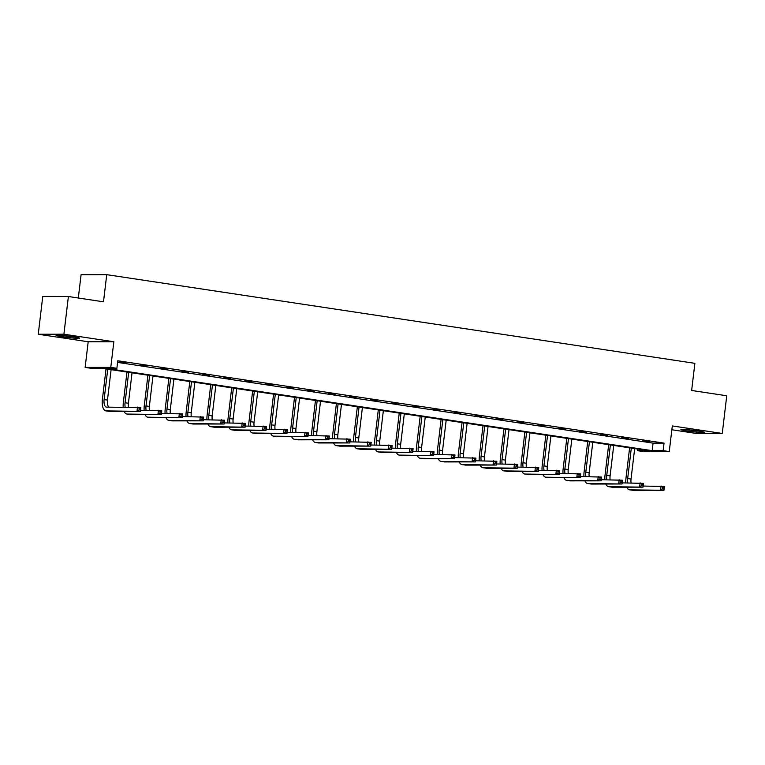<?xml version="1.0" encoding="UTF-8"?>
<svg xmlns="http://www.w3.org/2000/svg" width="765" height="765" viewBox="0 0 765 765"><rect width="100%" height="100%" fill="white"/><g stroke="black" fill="none" stroke-linecap="round" stroke-linejoin="round"><path stroke-width="1.15" d="M73.258 336.753A11.867 0.727 6.8 0 1 79.636 338.168A11.867 0.727 6.8 0 1 62.443 336.763A11.867 0.727 6.8 0 1 56.065 335.357A11.867 0.727 6.8 0 1 73.258 336.753M698.053 430.944A11.867 0.727 6.8 0 1 704.431 432.359A11.867 0.727 6.8 0 1 687.247 430.953A11.867 0.727 6.8 0 1 680.869 429.548A11.867 0.727 6.8 0 1 698.053 430.944M671.861 429.758L696.609 433.497L722.256 433.468L672.311 425.933L669.26 451.57L643.614 451.599L637.503 450.681L648.49 450.671L102.233 368.319L91.245 368.328L85.135 367.41L110.782 367.382L116.892 368.3L105.905 368.319L652.163 450.661L663.15 450.652L669.26 451.57M68.391 296.514L63.897 334.219L38.25 334.248L42.744 296.543L68.391 296.514L103.495 301.812L106.737 274.664L694.878 363.327L691.646 390.475L726.75 395.763L722.256 433.468M637.694 449.045L637.503 450.681M38.25 334.248L88.195 341.773L85.135 367.41M78.307 298.015L81.09 274.692L106.737 274.664M146.67 366.139L139.957 365.135L146.698 365.88M188.553 372.459L181.85 371.446L188.592 372.201M230.447 378.771L223.734 377.757L230.475 378.512M272.33 385.082L265.618 384.078L272.359 384.824M314.214 391.403L307.501 390.389L314.243 391.145M356.098 397.714L349.385 396.7L356.136 397.456M397.991 404.025L391.278 403.021L398.02 403.767M439.875 410.346L433.162 409.332L439.904 410.088M481.759 416.657L475.046 415.644L481.787 416.399M523.643 422.969L516.93 421.964L523.671 422.71M565.526 429.289L558.813 428.276L565.565 429.031M607.42 435.601L600.707 434.587L607.448 435.342M649.303 441.912L642.59 440.908L649.332 441.654M117.59 362.4L653.061 443.126L664.049 443.117L117.791 360.764L116.892 368.3M628.361 438.756L621.649 437.743L628.39 438.498M586.478 432.445L579.765 431.431L586.506 432.187M544.584 426.134L537.872 425.12L544.623 425.876M502.701 419.813L495.988 418.799L502.729 419.555M460.817 413.502L454.104 412.488L460.846 413.243M418.933 407.19L412.22 406.177L418.962 406.932M377.04 400.87L370.327 399.856L377.078 400.611M335.156 394.558L328.443 393.545L335.185 394.3M293.272 388.247L286.559 387.233L293.301 387.989M251.389 381.926L244.676 380.913L251.417 381.668M209.505 375.615L202.792 374.601L209.534 375.357M167.612 369.304L160.899 368.29L167.65 369.046M125.728 362.983L119.015 361.969L125.756 362.725M88.195 341.773L113.832 341.745L63.897 334.219M113.832 341.745L110.782 367.382M664.049 443.117L663.15 450.652M653.061 443.126L652.163 450.661M625.837 482.887A11.408 5.154 98.6 0 1 625.952 478.527L629.614 447.821M634.673 448.586L631.039 479.033A7.612 3.433 -81.4 0 0 631.068 482.878M631.316 448.08L627.683 478.527A7.612 3.433 -81.4 0 0 627.797 482.878M643.155 486.043L664.412 486.53L663.963 490.298L633.152 490.336A11.408 5.154 98.6 0 1 632.808 490.308L629.452 489.801A11.408 5.154 98.6 0 1 626.765 487.162M663.991 489.017L664.173 487.506L662.834 487.305L662.653 488.816L663.991 489.017L663.963 490.298L629.805 489.83A11.408 5.154 98.6 0 1 629.452 489.801M662.653 488.816L660.606 489.791L661.056 486.024L662.834 487.305M664.173 487.506L664.412 486.53M604.885 479.722A11.408 5.154 98.6 0 1 605.01 475.371L608.672 444.666M613.731 445.431L610.097 475.868A7.612 3.433 -81.4 0 0 610.126 479.722M610.374 444.924L606.741 475.361A7.612 3.433 -81.4 0 0 606.855 479.722M622.213 482.887L643.47 483.375L643.021 487.142L612.21 487.181A11.408 5.154 98.6 0 1 611.866 487.152L608.51 486.645A11.408 5.154 98.6 0 1 605.823 484.006M643.049 485.861L643.231 484.35L641.892 484.149L641.711 485.66L643.049 485.861L643.021 487.142L608.854 486.674A11.408 5.154 98.6 0 1 608.51 486.645M641.711 485.66L639.664 486.636L640.114 482.868L641.892 484.149M643.231 484.35L643.47 483.375M583.944 476.566A11.408 5.154 98.6 0 1 584.068 472.215L587.73 441.51M592.789 442.275L589.155 472.713A7.612 3.433 -81.4 0 0 589.184 476.566M589.433 441.768L585.799 472.206A7.612 3.433 -81.4 0 0 585.913 476.566M601.271 479.732L622.528 480.219L622.079 483.987L591.269 484.025A11.408 5.154 98.6 0 1 590.915 483.996L587.558 483.49A11.408 5.154 98.6 0 1 584.881 480.85M622.108 482.705L622.289 481.195L620.951 480.994L620.769 482.505L622.108 482.705L622.079 483.987L587.912 483.518A11.408 5.154 98.6 0 1 587.558 483.49M620.769 482.505L618.722 483.48L619.172 479.712L620.951 480.994M622.289 481.195L622.528 480.219M697.527 430.867A10.27 0.631 6.8 0 1 687.936 429.72M686.377 429.586A11.791 0.717 -173.2 0 0 699.076 431.097M72.723 336.676A10.27 0.631 6.8 0 1 63.141 335.529M61.573 335.395A11.791 0.717 -173.2 0 0 74.272 336.916M563.002 473.411A11.408 5.154 98.6 0 1 563.126 469.05L566.779 438.355M571.837 439.11L568.213 469.557A7.612 3.433 -81.4 0 0 568.242 473.411M568.481 438.603L564.857 469.05A7.612 3.433 -81.4 0 0 564.972 473.411M580.329 476.576L601.586 477.064L601.137 480.831L570.327 480.86A11.408 5.154 98.6 0 1 569.973 480.841L566.616 480.334A11.408 5.154 98.6 0 1 563.939 477.695M601.166 479.55L601.347 478.039L600.009 477.838L599.827 479.339L601.166 479.55L601.137 480.831L566.97 480.353A11.408 5.154 98.6 0 1 566.616 480.334M599.827 479.339L597.781 480.324L598.23 476.557L600.009 477.838M601.347 478.039L601.586 477.064M542.06 470.255A11.408 5.154 98.6 0 1 542.175 465.895L545.837 435.189M550.896 435.954L547.271 466.401A7.612 3.433 -81.4 0 0 547.291 470.245M547.539 435.448L543.915 465.895A7.612 3.433 -81.4 0 0 544.03 470.255M559.387 473.42L580.645 473.898L580.195 477.676L549.385 477.704A11.408 5.154 98.6 0 1 549.031 477.685L545.674 477.178A11.408 5.154 98.6 0 1 542.997 474.53M580.224 476.385L580.406 474.883L579.057 474.683L578.885 476.184L580.224 476.385L580.195 477.676L546.028 477.197A11.408 5.154 98.6 0 1 545.674 477.178M578.885 476.184L576.839 477.169L577.288 473.401L579.057 474.683M580.406 474.883L580.645 473.898M521.118 467.099A11.408 5.154 98.6 0 1 521.233 462.739L524.895 432.034M529.954 432.799L526.33 463.246A7.612 3.433 -81.4 0 0 526.349 467.09M526.597 432.292L522.973 462.739A7.612 3.433 -81.4 0 0 523.088 467.099M538.436 470.255L559.703 470.743L559.253 474.52L528.443 474.549A11.408 5.154 98.6 0 1 528.089 474.52L524.733 474.013A11.408 5.154 98.6 0 1 522.046 471.374M559.282 473.229L559.464 471.728L558.115 471.517L557.934 473.028L559.282 473.229L559.253 474.52L525.086 474.042A11.408 5.154 98.6 0 1 524.733 474.013M557.934 473.028L555.897 474.013L556.346 470.236L558.115 471.517M559.464 471.728L559.703 470.743M500.176 463.944A11.408 5.154 98.6 0 1 500.291 459.583L503.953 428.878M509.012 429.643L505.378 460.09A7.612 3.433 -81.4 0 0 505.407 463.934M505.655 429.136L502.022 459.583A7.612 3.433 -81.4 0 0 502.146 463.934M517.494 467.099L538.761 467.587L538.311 471.355L507.501 471.393A11.408 5.154 98.6 0 1 507.147 471.364L503.791 470.858A11.408 5.154 98.6 0 1 501.104 468.218M538.34 470.073L538.522 468.562L537.173 468.362L536.992 469.873L538.34 470.073L538.311 471.355L504.145 470.886A11.408 5.154 98.6 0 1 503.791 470.858M536.992 469.873L534.955 470.848L535.404 467.08L537.173 468.362M538.522 468.562L538.761 467.587M479.234 460.788A11.408 5.154 98.6 0 1 479.349 456.428L483.011 425.723M488.07 426.488L484.436 456.925A7.612 3.433 -81.4 0 0 484.465 460.779M484.714 425.981L481.08 456.418A7.612 3.433 -81.4 0 0 481.204 460.779M496.552 463.944L517.819 464.432L517.37 468.199L486.559 468.237A11.408 5.154 98.6 0 1 486.205 468.209L482.849 467.702A11.408 5.154 98.6 0 1 480.162 465.063M517.398 466.918L517.57 465.407L516.232 465.206L516.05 466.717L517.398 466.918L517.37 468.199L483.203 467.731A11.408 5.154 98.6 0 1 482.849 467.702M516.05 466.717L514.013 467.692L514.462 463.925L516.232 465.206M517.57 465.407L517.819 464.432M458.292 457.623A11.408 5.154 98.6 0 1 458.407 453.272L462.07 422.567M467.128 423.332L463.494 453.769A7.612 3.433 -81.4 0 0 463.523 457.623M463.772 422.825L460.138 453.263A7.612 3.433 -81.4 0 0 460.262 457.623M475.61 460.788L496.877 461.276L496.428 465.043L465.617 465.082A11.408 5.154 98.6 0 1 465.263 465.053L461.907 464.546A11.408 5.154 98.6 0 1 459.22 461.907M496.456 463.762L496.628 462.251L495.29 462.05L495.108 463.561L496.456 463.762L496.428 465.043L462.261 464.575A11.408 5.154 98.6 0 1 461.907 464.546M495.108 463.561L493.071 464.537L493.521 460.769L495.29 462.05M496.628 462.251L496.877 461.276M437.351 454.467A11.408 5.154 98.6 0 1 437.465 450.107L441.128 419.411M446.186 420.167L442.553 450.614A7.612 3.433 -81.4 0 0 442.581 454.467M442.83 419.66L439.196 450.107A7.612 3.433 -81.4 0 0 439.32 454.467M454.668 457.633L475.926 458.12L475.476 461.888L444.675 461.917A11.408 5.154 98.6 0 1 444.322 461.897L440.965 461.391A11.408 5.154 98.6 0 1 438.278 458.751M475.505 460.607L475.687 459.096L474.348 458.895L474.166 460.396L475.505 460.607L475.476 461.888L441.319 461.419A11.408 5.154 98.6 0 1 440.965 461.391M474.166 460.396L472.12 461.381L472.569 457.613L474.348 458.895M475.687 459.096L475.926 458.12M416.399 451.312A11.408 5.154 98.6 0 1 416.523 446.951L420.186 416.246M425.244 417.011L421.611 447.458A7.612 3.433 -81.4 0 0 421.639 451.302M421.888 416.504L418.254 446.951A7.612 3.433 -81.4 0 0 418.369 451.312M433.726 454.477L454.984 454.955L454.534 458.732L423.724 458.761A11.408 5.154 98.6 0 1 423.38 458.742L420.023 458.235A11.408 5.154 98.6 0 1 417.336 455.586M454.563 457.441L454.745 455.94L453.406 455.739L453.224 457.241L454.563 457.441L454.534 458.732L420.368 458.254A11.408 5.154 98.6 0 1 420.023 458.235M453.224 457.241L451.178 458.225L451.627 454.458L453.406 455.739M454.745 455.94L454.984 454.955M395.457 448.156A11.408 5.154 98.6 0 1 395.582 443.796L399.244 413.09M404.303 413.855L400.669 444.302A7.612 3.433 -81.4 0 0 400.697 448.147M400.946 413.349L397.312 443.796A7.612 3.433 -81.4 0 0 397.427 448.156M412.784 451.312L434.042 451.799L433.592 455.577L402.782 455.605A11.408 5.154 98.6 0 1 402.428 455.577L399.072 455.07A11.408 5.154 98.6 0 1 396.394 452.431M433.621 454.286L433.803 452.784L432.464 452.574L432.282 454.085L433.621 454.286L433.592 455.577L399.426 455.099A11.408 5.154 98.6 0 1 399.072 455.07M432.282 454.085L430.236 455.07L430.685 451.293L432.464 452.574M433.803 452.784L434.042 451.799M374.515 445.001A11.408 5.154 98.6 0 1 374.64 440.64L378.293 409.935M383.351 410.7L379.727 441.147A7.612 3.433 -81.4 0 0 379.756 444.991M379.995 410.193L376.37 440.64A7.612 3.433 -81.4 0 0 376.485 444.991M391.843 448.156L413.1 448.644L412.651 452.411L381.84 452.45A11.408 5.154 98.6 0 1 381.486 452.421L378.13 451.914A11.408 5.154 98.6 0 1 375.452 449.275M412.679 451.13L412.861 449.619L411.522 449.418L411.341 450.929L412.679 451.13L412.651 452.411L378.484 451.943A11.408 5.154 98.6 0 1 378.13 451.914M411.341 450.929L409.294 451.905L409.744 448.137L411.522 449.418M412.861 449.619L413.1 448.644M353.573 441.845A11.408 5.154 98.6 0 1 353.698 437.484L357.351 406.779M362.409 407.544L358.785 437.982A7.612 3.433 -81.4 0 0 358.804 441.835M359.053 407.037L355.429 437.484A7.612 3.433 -81.4 0 0 355.543 441.835M370.901 445.001L392.158 445.488L391.709 449.256L360.898 449.294A11.408 5.154 98.6 0 1 360.545 449.265L357.188 448.759A11.408 5.154 98.6 0 1 354.511 446.119M391.737 447.974L391.919 446.464L390.571 446.263L390.399 447.774L391.737 447.974L391.709 449.256L357.542 448.787A11.408 5.154 98.6 0 1 357.188 448.759M390.399 447.774L388.352 448.749L388.802 444.981L390.571 446.263M391.919 446.464L392.158 445.488M332.632 438.68A11.408 5.154 98.6 0 1 332.746 434.329L336.409 403.624M341.467 404.389L337.843 434.826A7.612 3.433 -81.4 0 0 337.862 438.68M338.111 403.882L334.487 434.319A7.612 3.433 -81.4 0 0 334.601 438.68M349.949 441.845L371.216 442.333L370.767 446.1L339.956 446.138A11.408 5.154 98.6 0 1 339.603 446.11L336.246 445.603A11.408 5.154 98.6 0 1 333.559 442.964M370.796 444.819L370.977 443.308L369.629 443.107L369.457 444.618L370.796 444.819L370.767 446.1L336.6 445.632A11.408 5.154 98.6 0 1 336.246 445.603M369.457 444.618L367.41 445.593L367.86 441.826L369.629 443.107M370.977 443.308L371.216 442.333M311.69 435.524A11.408 5.154 98.6 0 1 311.804 431.164L315.467 400.468M320.525 401.223L316.892 431.67A7.612 3.433 -81.4 0 0 316.92 435.524M317.169 400.726L313.545 431.164A7.612 3.433 -81.4 0 0 313.66 435.524M329.007 438.689L350.274 439.177L349.825 442.945L319.015 442.973A11.408 5.154 98.6 0 1 318.661 442.954L315.304 442.447A11.408 5.154 98.6 0 1 312.617 439.808M349.854 441.663L350.035 440.152L348.687 439.952L348.505 441.453L349.854 441.663L349.825 442.945L315.658 442.476A11.408 5.154 98.6 0 1 315.304 442.447M348.505 441.453L346.469 442.438L346.918 438.67L348.687 439.952M350.035 440.152L350.274 439.177M290.748 432.368A11.408 5.154 98.6 0 1 290.863 428.008L294.525 397.312M299.584 398.068L295.95 428.515A7.612 3.433 -81.4 0 0 295.978 432.359M296.227 397.561L292.593 428.008A7.612 3.433 -81.4 0 0 292.718 432.368M308.066 435.534L329.332 436.012L328.883 439.789L298.073 439.818A11.408 5.154 98.6 0 1 297.719 439.799L294.362 439.292A11.408 5.154 98.6 0 1 291.675 436.643M328.912 438.498L329.084 436.997L327.745 436.796L327.563 438.297L328.912 438.498L328.883 439.789L294.716 439.311A11.408 5.154 98.6 0 1 294.362 439.292M327.563 438.297L325.527 439.282L325.976 435.514L327.745 436.796M329.084 436.997L329.332 436.012M269.806 429.213A11.408 5.154 98.6 0 1 269.921 424.852L273.583 394.147M278.642 394.912L275.008 425.359A7.612 3.433 -81.4 0 0 275.037 429.203M275.285 394.405L271.651 424.852A7.612 3.433 -81.4 0 0 271.776 429.213M287.124 432.368L308.391 432.856L307.941 436.633L277.131 436.662A11.408 5.154 98.6 0 1 276.777 436.633L273.421 436.127A11.408 5.154 98.6 0 1 270.733 433.487M307.97 435.342L308.142 433.841L306.803 433.631L306.622 435.142L307.97 435.342L307.941 436.633L273.774 436.155A11.408 5.154 98.6 0 1 273.421 436.127M306.622 435.142L304.585 436.127L305.034 432.349L306.803 433.631M308.142 433.841L308.391 432.856M248.864 426.057A11.408 5.154 98.6 0 1 248.979 421.697L252.641 390.992M257.7 391.757L254.066 422.204A7.612 3.433 -81.4 0 0 254.095 426.048M254.343 391.25L250.71 421.697A7.612 3.433 -81.4 0 0 250.834 426.057M266.182 429.213L287.439 429.701L286.99 433.468L256.189 433.506A11.408 5.154 98.6 0 1 255.835 433.478L252.479 432.971A11.408 5.154 98.6 0 1 249.792 430.332M287.018 432.187L287.2 430.676L285.861 430.475L285.68 431.986L287.018 432.187L286.99 433.468L252.832 433A11.408 5.154 98.6 0 1 252.479 432.971M285.68 431.986L283.633 432.971L284.083 429.194L285.861 430.475M287.2 430.676L287.439 429.701M227.922 422.902A11.408 5.154 98.6 0 1 228.037 418.541L231.699 387.836M236.758 388.601L233.124 419.038A7.612 3.433 -81.4 0 0 233.153 422.892M233.402 388.094L229.768 418.541A7.612 3.433 -81.4 0 0 229.883 422.892M245.24 426.057L266.497 426.545L266.048 430.312L235.238 430.351A11.408 5.154 98.6 0 1 234.893 430.322L231.537 429.815A11.408 5.154 98.6 0 1 228.85 427.176M266.077 429.031L266.258 427.52L264.92 427.319L264.738 428.83L266.077 429.031L266.048 430.312L231.881 429.844A11.408 5.154 98.6 0 1 231.537 429.815M264.738 428.83L262.691 429.806L263.141 426.038L264.92 427.319M266.258 427.52L266.497 426.545M206.971 419.736A11.408 5.154 98.6 0 1 207.095 415.385L210.758 384.68M215.816 385.445L212.182 415.883A7.612 3.433 -81.4 0 0 212.211 419.736M212.46 384.938L208.826 415.376A7.612 3.433 -81.4 0 0 208.941 419.736M224.298 422.902L245.555 423.389L245.106 427.157L214.296 427.195A11.408 5.154 98.6 0 1 213.942 427.166L210.585 426.66A11.408 5.154 98.6 0 1 207.908 424.02M245.135 425.876L245.316 424.365L243.978 424.164L243.796 425.675L245.135 425.876L245.106 427.157L210.939 426.688A11.408 5.154 98.6 0 1 210.585 426.66M243.796 425.675L241.75 426.65L242.199 422.882L243.978 424.164M245.316 424.365L245.555 423.389M186.029 416.581A11.408 5.154 98.6 0 1 186.153 412.22L189.816 381.525M194.865 382.28L191.24 412.727A7.612 3.433 -81.4 0 0 191.269 416.581M191.508 381.783L187.884 412.22A7.612 3.433 -81.4 0 0 187.999 416.581M203.356 419.746L224.614 420.234L224.164 424.001L193.354 424.03A11.408 5.154 98.6 0 1 193 424.011L189.643 423.504A11.408 5.154 98.6 0 1 186.966 420.865M224.193 422.72L224.374 421.209L223.036 421.008L222.854 422.519L224.193 422.72L224.164 424.001L189.997 423.533A11.408 5.154 98.6 0 1 189.643 423.504M222.854 422.519L220.808 423.494L221.257 419.727L223.036 421.008M224.374 421.209L224.614 420.234M165.087 413.425A11.408 5.154 98.6 0 1 165.211 409.065L168.864 378.369M173.923 379.124L170.299 409.571A7.612 3.433 -81.4 0 0 170.327 413.416M170.566 378.618L166.942 409.065A7.612 3.433 -81.4 0 0 167.057 413.425M182.414 416.59L203.672 417.078L203.222 420.846L172.412 420.874A11.408 5.154 98.6 0 1 172.058 420.855L168.702 420.348A11.408 5.154 98.6 0 1 166.024 417.7M203.251 419.564L203.433 418.053L202.084 417.853L201.912 419.354L203.251 419.564L203.222 420.846L169.055 420.368A11.408 5.154 98.6 0 1 168.702 420.348M201.912 419.354L199.866 420.339L200.315 416.571L202.084 417.853M203.433 418.053L203.672 417.078M144.145 410.27A11.408 5.154 98.6 0 1 144.26 405.909L147.922 375.204M152.981 375.969L149.357 406.416A7.612 3.433 -81.4 0 0 149.376 410.26M149.624 375.462L146 405.909A7.612 3.433 -81.4 0 0 146.115 410.27M161.463 413.435L182.73 413.913L182.28 417.69L151.47 417.719A11.408 5.154 98.6 0 1 151.116 417.69L147.76 417.193A11.408 5.154 98.6 0 1 145.073 414.544M182.309 416.399L182.491 414.898L181.142 414.687L180.97 416.198L182.309 416.399L182.28 417.69L148.114 417.212A11.408 5.154 98.6 0 1 147.76 417.193M180.97 416.198L178.924 417.183L179.373 413.406L181.142 414.687M182.491 414.898L182.73 413.913M123.203 407.114A11.408 5.154 98.6 0 1 123.318 402.753L126.98 372.048M132.039 372.813L128.415 403.26A7.612 3.433 -81.4 0 0 128.434 407.104M128.683 372.306L125.058 402.753A7.612 3.433 -81.4 0 0 125.173 407.114M140.521 410.27L161.788 410.757L161.339 414.525L130.528 414.563A11.408 5.154 98.6 0 1 130.174 414.534L126.818 414.028A11.408 5.154 98.6 0 1 124.131 411.388M161.367 413.243L161.549 411.733L160.201 411.532L160.019 413.043L161.367 413.243L161.339 414.525L127.172 414.056A11.408 5.154 98.6 0 1 126.818 414.028M160.019 413.043L157.982 414.028L158.431 410.25L160.201 411.532M161.549 411.733L161.788 410.757M107.741 369.151L104.107 399.598A7.612 3.433 -81.4 0 0 106.44 407.114A7.612 3.433 -81.4 0 0 106.679 407.133L140.846 407.602L140.397 411.369L106.23 410.901A11.408 5.154 98.6 0 1 105.876 410.872A11.408 5.154 98.6 0 1 102.376 399.598L106.039 368.893M111.097 369.658L107.463 400.095A7.612 3.433 -81.4 0 0 108.84 407.123M140.425 410.088L140.607 408.577L139.259 408.376L139.077 409.887L140.425 410.088L140.397 411.369L109.586 411.407A11.408 5.154 98.6 0 1 109.232 411.379L105.876 410.872M139.077 409.887L137.04 410.862L137.49 407.095L139.259 408.376M140.607 408.577L140.846 407.602M631.039 479.033L627.683 478.527M633.152 490.336L629.805 489.83M610.097 475.868L606.741 475.361M612.21 487.181L608.854 486.674M589.155 472.713L585.799 472.206M591.269 484.025L587.912 483.518M568.213 469.557L564.857 469.05M570.327 480.86L566.97 480.353M547.271 466.401L543.915 465.895M549.385 477.704L546.028 477.197M526.33 463.246L522.973 462.739M528.443 474.549L525.086 474.042M505.378 460.09L502.022 459.583M507.501 471.393L504.145 470.886M484.436 456.925L481.08 456.418M486.559 468.237L483.203 467.731M463.494 453.769L460.138 453.263M465.617 465.082L462.261 464.575M442.553 450.614L439.196 450.107M444.675 461.917L441.319 461.419M421.611 447.458L418.254 446.951M423.724 458.761L420.368 458.254M400.669 444.302L397.312 443.796M402.782 455.605L399.426 455.099M379.727 441.147L376.37 440.64M381.84 452.45L378.484 451.943M358.785 437.982L355.429 437.484M360.898 449.294L357.542 448.787M337.843 434.826L334.487 434.319M339.956 446.138L336.6 445.632M316.892 431.67L313.545 431.164M319.015 442.973L315.658 442.476M295.95 428.515L292.593 428.008M298.073 439.818L294.716 439.311M275.008 425.359L271.651 424.852M277.131 436.662L273.774 436.155M254.066 422.204L250.71 421.697M256.189 433.506L252.832 433M233.124 419.038L229.768 418.541M235.238 430.351L231.881 429.844M212.182 415.883L208.826 415.376M214.296 427.195L210.939 426.688M191.24 412.727L187.884 412.22M193.354 424.03L189.997 423.533M170.299 409.571L166.942 409.065M172.412 420.874L169.055 420.368M149.357 406.416L146 405.909M151.47 417.719L148.114 417.212M128.415 403.26L125.058 402.753M130.528 414.563L127.172 414.056M107.463 400.095L104.107 399.598M109.586 411.407L106.23 410.901"/></g></svg>
